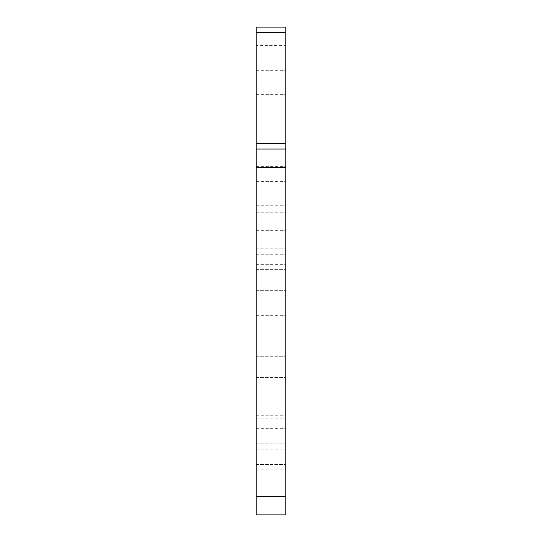 <?xml version="1.0" encoding="UTF-8"?>
<svg xmlns="http://www.w3.org/2000/svg" width="542" height="542" viewBox="0 0 542 542"><rect width="100%" height="100%" fill="white"/><g stroke="black" fill="none" stroke-linecap="round" stroke-linejoin="round"><path stroke-width="0.41" stroke-dasharray="2.71 2.03" d="M256.217 274.692L256.217 285.045L256.217 274.692M285.783 274.692L285.783 285.045L285.783 274.692M256.217 367.083L256.217 315.342L256.217 367.083M285.783 367.083L285.783 315.342L285.783 367.083M256.217 454.182L256.217 443.837L256.217 454.182M285.783 454.182L285.783 464.528L285.783 454.182M256.217 189.7L256.217 166.604L256.217 189.7M285.783 189.7L285.783 166.604L285.783 189.7M256.217 193.392L256.217 205.222L256.217 193.392M285.783 193.392L285.783 205.222L285.783 193.392M256.217 82.533L256.217 70.704L256.217 82.533M285.783 82.533L285.783 70.704L285.783 82.533M256.217 459.467L256.217 469.812L256.217 459.467M285.783 459.467L285.783 469.812L285.783 459.467M256.217 279.977L256.217 290.329L256.217 279.977M285.783 279.977L285.783 290.329L285.783 279.977M256.217 45.575L256.217 514.9L285.783 514.9L285.783 27.1L256.217 27.1L256.217 45.575L285.783 45.575M256.217 149.05L285.783 149.05M256.217 248.825L285.783 248.825L256.217 248.825M256.217 428.322L285.783 428.322M256.217 415.253L285.783 415.253M256.217 496.425L285.783 496.425M256.217 230.35L285.783 230.35M256.217 254.239L285.783 254.239M256.217 285.045L285.783 285.045M256.217 264.347L285.783 264.347M256.217 377.428L285.783 377.428L256.217 377.428M256.217 356.738L285.783 356.738L256.217 356.738M256.217 464.528L285.783 464.528L256.217 464.528M256.217 443.837L285.783 443.837L256.217 443.837M256.217 212.796L285.783 212.796M256.217 166.604L285.783 166.604M256.217 205.222L285.783 205.222M256.217 181.57L285.783 181.57M256.217 418.817L285.783 418.817M256.217 315.342L285.783 315.342M256.217 94.355L285.783 94.355M256.217 70.704L285.783 70.704M256.217 469.812L285.783 469.812M256.217 449.122L285.783 449.122M256.217 290.329L285.783 290.329L256.217 290.329M256.217 269.631L285.783 269.631L256.217 269.631"/><path stroke-width="0.81" d="M256.217 514.9L285.783 514.9L285.783 149.05L256.217 149.05L256.217 514.9M256.217 149.05L256.217 27.1L285.783 27.1L285.783 149.05M256.217 496.425L285.783 496.425M256.217 167.525L285.783 167.525M256.217 143.637L285.783 143.637M256.217 32.513L285.783 32.513"/></g></svg>
